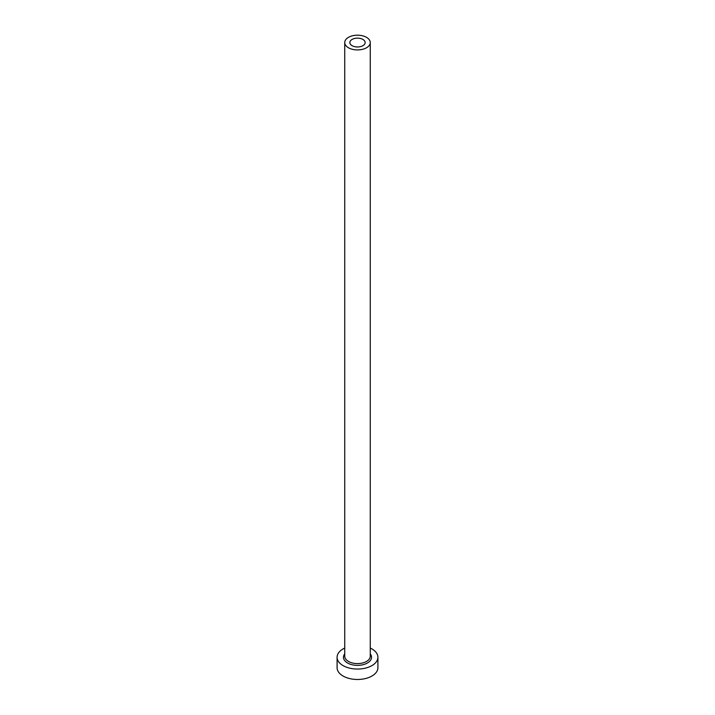 <?xml version="1.0" encoding="UTF-8"?>
<svg xmlns="http://www.w3.org/2000/svg" width="715" height="715" viewBox="0 0 715 715"><rect width="100%" height="100%" fill="white"/><g stroke="black" fill="none" stroke-linecap="round" stroke-linejoin="round"><path stroke-width="1.07" d="M362.916 39.432A7.659 4.424 0 0 0 354.569 38.476A7.659 4.424 0 0 0 349.841 42.56A7.659 4.424 0 0 0 352.084 45.68A7.659 4.424 0 0 0 360.431 46.636A7.659 4.424 0 0 0 365.159 42.56A7.659 4.424 0 0 0 362.916 39.432M348.473 47.762A12.763 7.365 0 0 0 362.38 49.362A12.763 7.365 0 0 0 370.263 42.56A12.763 7.365 0 0 0 366.527 37.35A12.763 7.365 0 0 0 352.62 35.75A12.763 7.365 0 0 0 344.737 42.56A12.763 7.365 0 0 0 348.473 47.762M344.737 648.067A20.413 11.789 0 0 0 337.087 657.273A20.413 11.789 0 0 0 343.066 665.602A20.413 11.789 0 0 0 365.311 668.159A20.413 11.789 0 0 0 377.913 657.273A20.413 11.789 0 0 0 371.934 648.934A20.413 11.789 0 0 0 370.263 648.067M337.087 657.273L337.087 667.685A20.413 11.789 0 0 0 343.066 676.024A20.413 11.789 0 0 0 365.311 678.58A20.413 11.789 0 0 0 377.913 667.685L377.913 657.273M370.263 653.894A14.041 8.106 180 0 1 365.517 663.922A14.041 8.106 180 0 1 347.57 663.002A14.041 8.106 180 0 1 344.737 653.894M344.737 42.56L344.737 656.227A12.763 7.365 0 0 0 348.473 661.438A12.763 7.365 0 0 0 362.38 663.037A12.763 7.365 0 0 0 370.263 656.227L370.263 42.56"/></g></svg>
